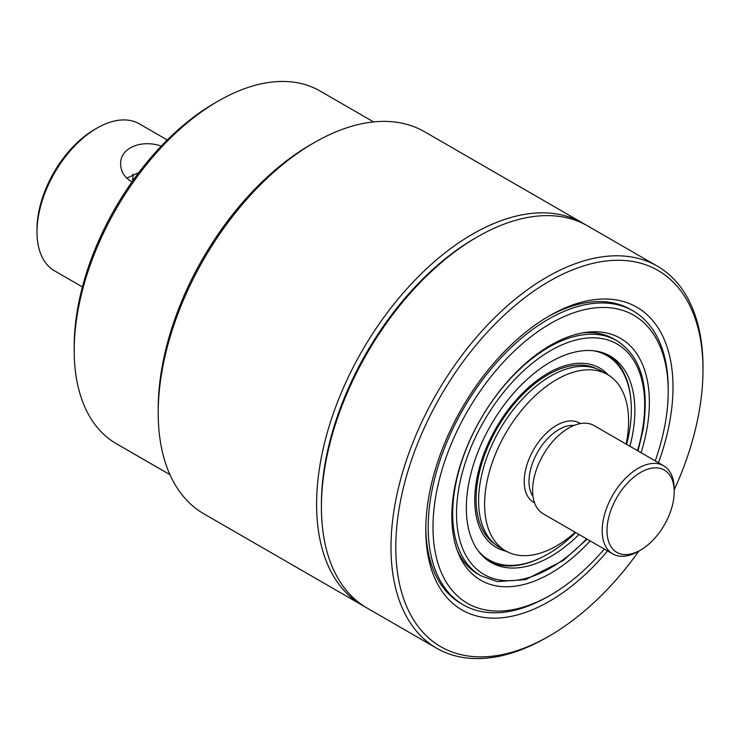 <?xml version="1.0" encoding="UTF-8"?>
<svg xmlns="http://www.w3.org/2000/svg" width="740" height="740" viewBox="0 0 740 740"><rect width="100%" height="100%" fill="white"/><g stroke="black" fill="none" stroke-linecap="round" stroke-linejoin="round"><path stroke-width="1.11" d="M138.824 172.549L126.771 178.155M132.072 181.772L130.601 180.995C124.098 176.869 120.787 171.264 120.657 164.188C119.751 147.88 141.645 139.185 161.274 146.104M82.418 286.944L54.575 270.868A84.85 48.988 -60 0 1 37 232.027A84.85 48.988 -60 0 1 96.996 128.103A84.85 48.988 -60 0 1 139.425 123.895L167.268 139.971M96.996 128.103L94.6 129.491A81.456 47.027 120 0 0 37 229.252L37 232.027M132.978 175.251A54.307 31.358 -60 0 1 132.516 181.152M132.83 180.699A50.912 29.397 120 0 0 132.996 176.601A50.912 29.397 120 0 0 132.932 174.076M604.312 549.062A166.315 96.024 -60 0 1 550.606 595.062A166.315 96.024 -60 0 1 433.002 527.167A166.315 96.024 -60 0 1 550.597 323.473A166.315 96.024 -60 0 1 668.202 391.368A166.315 96.024 -60 0 1 655.224 460.881M668.202 391.368L668.202 388.602A169.71 97.976 120 0 0 633.052 310.911A169.71 97.976 120 0 0 548.201 319.319A169.71 97.976 120 0 0 437.331 468.864A169.71 97.976 120 0 0 463.351 604.848A169.71 97.976 120 0 0 548.201 596.449L550.606 595.062M425.815 527.833A169.71 97.976 120 0 0 460.946 603.47L463.351 604.848M633.052 310.911L630.656 309.524A169.71 97.976 120 0 0 547.582 316.914M641.09 452.723A139.684 80.651 120 0 0 585.84 332.38A139.684 80.651 120 0 0 550.597 345.219A139.684 80.651 120 0 0 458.328 553.233A139.684 80.651 120 0 0 590.178 540.912M582.907 332.834A135.762 78.385 -60 0 1 613.682 338.92L616.559 340.585A135.762 78.385 120 0 0 480.796 418.97A135.762 78.385 120 0 0 480.796 575.739L497.271 581.575L525.493 579.651L563.094 560.578L587.107 539.127M480.796 575.739L477.92 574.074A135.762 78.385 -60 0 1 457.264 550.468M575.239 532.282A101.824 58.784 -60 0 1 505.688 550.912L499.685 547.452A101.824 58.784 -60 0 1 478.604 500.832A101.824 58.784 -60 0 1 523.051 398.361A101.824 58.784 -60 0 1 601.509 371.082L607.512 374.551A101.824 58.784 -60 0 1 626.151 444.093M505.688 550.912A101.824 58.784 -60 0 1 484.598 504.301A101.824 58.784 -60 0 1 529.045 401.829A101.824 58.784 -60 0 1 607.512 374.551M640.6 550.024L638.204 551.411A50.912 29.397 -60 0 1 612.748 553.936L543.141 513.754A50.912 29.397 -60 0 1 532.596 490.444A50.912 29.397 -60 0 1 554.824 439.209A50.912 29.397 -60 0 1 594.054 425.565L663.66 465.756A50.912 29.397 -60 0 1 674.196 489.057L674.196 491.832A47.517 27.436 -60 0 1 640.6 550.024A47.517 27.436 -60 0 1 607.004 530.626A47.517 27.436 -60 0 1 640.6 472.435A47.517 27.436 -60 0 1 674.196 491.832M612.748 553.936A50.912 29.397 -60 0 1 602.203 530.626A50.912 29.397 -60 0 1 624.421 479.391A50.912 29.397 -60 0 1 663.66 465.756M539.479 558.441A119.168 68.802 -60 0 1 489.242 561.383M629.925 446.276A119.168 68.802 120 0 0 632.82 433.076A119.168 68.802 120 0 0 610.186 356.07A119.168 68.802 120 0 0 491.018 424.871A119.168 68.802 120 0 0 491.018 562.474A119.168 68.802 120 0 0 579.013 534.465M608.354 355.071A119.168 68.802 -60 0 1 630.924 400.053M596.477 368.705A101.454 58.571 120 0 0 547.822 374.829A101.454 58.571 120 0 0 482.11 462.38A101.454 58.571 120 0 0 495.106 544.279M314.195 142.654L310.596 144.726A215.525 124.431 120 0 0 158.203 408.693L158.203 412.846A220.622 127.373 -60 0 1 314.195 142.654A220.622 127.373 -60 0 1 424.51 131.72L582.907 223.175A220.622 127.373 120 0 0 412.901 282.282A220.622 127.373 120 0 0 316.6 504.301A220.622 127.373 120 0 0 362.295 605.292A220.622 127.373 120 0 0 364.718 606.634M362.295 605.292L203.888 513.847A220.622 127.373 -60 0 1 158.203 412.846M169.95 474.654L116.374 443.723A203.648 117.577 -60 0 1 74.204 350.492A203.648 117.577 -60 0 1 218.198 101.084A203.648 117.577 -60 0 1 320.022 90.992L373.598 121.924M218.198 101.084L214.6 103.156A198.551 114.635 120 0 0 74.204 346.339L74.204 350.492M436.693 648.249L367.096 608.067A220.622 127.373 -60 0 1 321.401 507.076L321.401 504.301A217.227 125.412 -60 0 1 474.997 238.261L477.402 236.874A220.622 127.373 -60 0 1 587.708 225.95L657.305 266.132A220.622 127.373 120 0 0 487.299 325.23A220.622 127.373 120 0 0 390.998 547.258A220.622 127.373 120 0 0 436.693 648.249A220.622 127.373 120 0 0 546.999 637.325L549.404 635.938A217.227 125.412 -60 0 1 395.798 547.258A217.227 125.412 -60 0 1 549.404 281.209A217.227 125.412 -60 0 1 703 369.898A217.227 125.412 -60 0 1 674.196 489.917M585.284 224.608A220.622 127.373 120 0 0 582.907 223.175M638.944 550.986A217.227 125.412 -60 0 1 549.404 635.938M703 369.898L703 367.123A220.622 127.373 120 0 0 657.305 266.132M321.401 507.076A220.622 127.373 -60 0 1 477.402 236.874M658.461 462.759A174.797 100.918 120 0 0 549.395 315.851A174.797 100.918 120 0 0 425.796 529.933A174.797 100.918 120 0 0 607.559 550.939M477.911 550.449A117.947 68.099 120 0 0 488.992 559.884A117.947 68.099 120 0 0 575.702 532.55M626.614 444.361A117.947 68.099 120 0 0 606.929 355.598A117.947 68.099 120 0 0 593.212 350.723M608.225 374.976A103.517 59.764 120 0 0 547.961 373.219A103.517 59.764 120 0 0 478.068 472.971A103.517 59.764 120 0 0 506.419 551.318M480.352 553.557A117.947 68.099 120 0 0 488.03 559.329L488.992 559.884M606.929 355.598L605.977 355.043A117.947 68.099 120 0 0 597.134 351.287M534.576 502.885A45.825 26.455 -60 0 1 524.198 481.435A45.825 26.455 -60 0 1 544.77 434.732A45.825 26.455 -60 0 1 580.364 423.576M533.004 496.411A42.43 24.494 -60 0 1 528.998 481.435A42.43 24.494 -60 0 1 573.972 425.454M586.607 538.84A133.052 76.812 -60 0 1 458.18 532.966A133.052 76.812 -60 0 1 552.114 349.77A133.052 76.812 -60 0 1 642.403 430.023A133.052 76.812 -60 0 1 637.519 450.66M616.559 340.585C640.748 355.774 649.609 385.374 643.162 429.376L638.019 450.947"/></g></svg>
